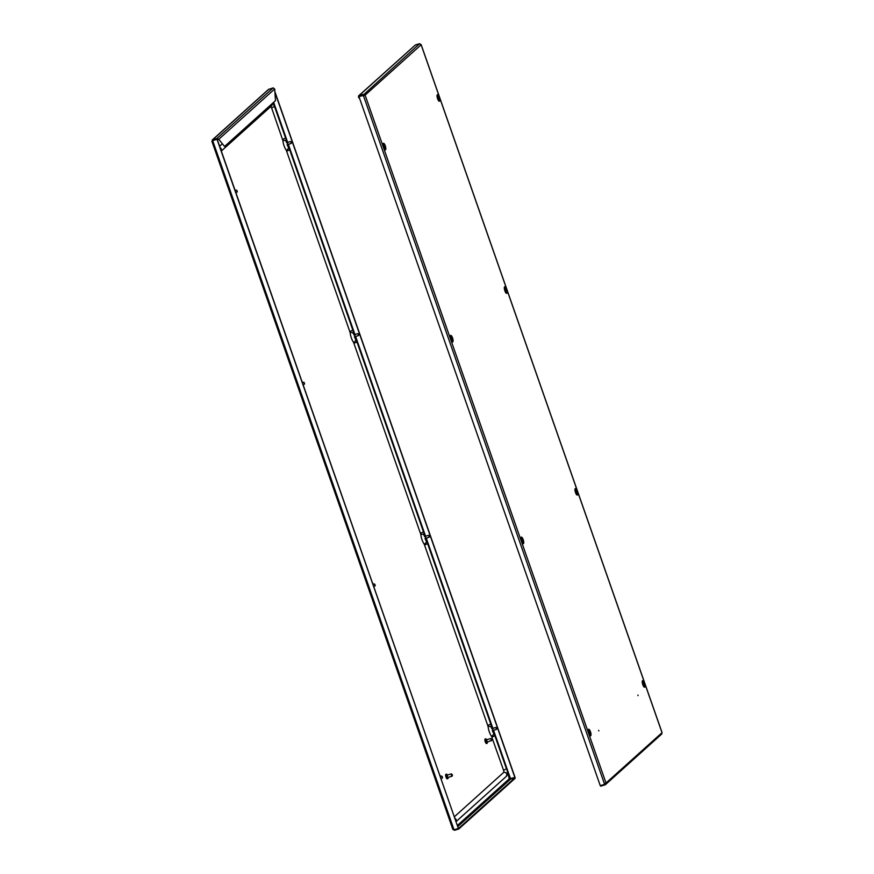 <?xml version="1.0" encoding="UTF-8"?>
<svg xmlns="http://www.w3.org/2000/svg" width="874" height="874" viewBox="0 0 874 874"><rect width="100%" height="100%" fill="white"/><g stroke="black" fill="none" stroke-linecap="round" stroke-linejoin="round"><path stroke-width="1.31" d="M661.804 733.952L605.551 784.546L606.01 783.017L604.611 784.339L363.278 95.211L358.941 96.522L365.124 95.146L363.223 94.381L358.602 95.867L415.368 44.967L359.028 95.648L358.416 97.156L359.061 96.883M363.945 95.168L365.124 95.146L606.01 783.017L661.312 733.341L662.011 732.641L421.126 44.771L419.564 43.7L415.368 44.967M364.6 95.31L359.028 95.648M419.564 43.7L363.409 94.916M604.611 784.339L600.263 785.65L358.941 96.522M419.979 44.213L421.126 44.574L662.099 732.685M662.011 732.641L661.367 734.171M600.493 785.628L600.678 786.163L605.026 784.852L605.485 783.17L604.841 784.317L600.569 785.562M359.214 96.184L358.941 96.992L359.214 96.184M359.717 98.762L358.416 97.156M521.013 537.576A6.577 2.01 73.2 0 0 521.723 538.668A2.666 0.819 -106.8 0 1 522.914 542.066M588.289 729.692A6.577 2.01 73.2 0 0 589 730.784A2.666 0.819 -106.8 0 1 590.19 734.182M383.085 143.729A6.577 2.01 73.2 0 0 383.795 144.822A2.666 0.819 -106.8 0 1 384.986 148.219M450.372 335.845A6.577 2.01 73.2 0 0 451.082 336.949A2.666 0.819 -106.8 0 1 452.262 340.336M383.926 146.799L383.784 145.816L383.926 146.799M383.741 145.707L384.418 147.63L383.741 145.707M437.972 98.183L437.83 97.2L437.972 98.183M437.787 97.09L438.464 99.013L437.787 97.09M505.248 290.31L505.117 289.316L505.248 290.31M505.063 289.207L505.74 291.129L505.063 289.207M451.202 338.926L451.071 337.932L451.202 338.926M451.017 337.823L451.694 339.746L451.017 337.823M575.9 492.029L575.758 491.046L575.9 492.029M575.715 490.937L576.381 492.86L575.715 490.937M521.854 540.645L521.712 539.662L521.854 540.645M521.669 539.553L522.335 541.465L521.669 539.553M643.177 684.145L643.035 683.162L643.177 684.145M642.991 683.053L643.668 684.976L642.991 683.053M589.131 732.762L588.989 731.778L589.131 732.762M588.945 731.669L589.611 733.592L588.945 731.669M236.854 190.368L237.313 191.679L236.854 190.368M236.767 190.324L237.193 191.941M236.483 190.128L235.15 190.532M492.324 730.74L492.838 731.145L493.034 730.446M425.048 538.624L425.562 539.029L425.758 538.318M354.407 336.894L354.91 337.298L355.106 336.599M287.131 144.778L287.633 145.182L287.83 144.483M211.901 141.315L452.874 829.426L454.021 829.787L212.688 140.659L211.989 141.359L212.633 139.829L212.819 140.364L217.014 139.097L216.828 138.562L212.196 140.048L268.449 89.454L273.169 87.881L274.698 88.984L275.496 100.641L224.563 146.461L218.762 139.294L216.828 138.562L273.169 87.881M212.819 140.364L212.513 141.206L212.819 140.364M509.509 778.843L510.055 778.832M508.876 778.854L510.722 778.789M457.867 826.509L510.591 779.084L509.4 778.69L515.059 777.478L274.873 91.606M507.302 772.714L509.4 778.69L510.58 778.92L493.548 730.293M274.917 92.273L514.917 777.609M212.688 140.659L217.178 139.217L212.688 140.659M454.021 829.787L458.369 828.476L217.036 139.348M458.369 828.476L217.178 139.217M452.874 829.229L454.436 830.3L454.251 829.765L458.588 828.454L458.784 828.989L454.436 830.3M453.398 829.065L454.316 829.699M510.591 779.084L514.928 777.773L515.125 778.308L458.784 828.989M514.928 777.773L458.588 828.454M218.238 139.458L217.014 139.097M274.698 88.984L218.762 139.294L224.563 146.461M287.24 142.517L286.486 142.517M354.516 334.633L353.762 334.633M425.157 536.352L424.414 536.363M492.444 728.479L491.691 728.479M446.538 778.199L445.642 775.249M448.078 777.412A2.36 0.721 -106.8 0 1 447.816 778.668A2.36 0.721 -106.8 0 1 446.548 776.942A2.36 0.721 -106.8 0 1 446.45 774.146A2.36 0.721 -106.8 0 1 447.368 775.052M447.816 778.668L447.291 778.832A2.36 0.721 -106.8 0 1 446.024 777.095A2.36 0.721 -106.8 0 1 445.926 774.309L446.45 774.146M447.794 777.281L446.887 776.636L447.204 775.314M452.208 775.675L451.399 775.304L451.771 774.222M452.066 776.21L448.056 777.423L447.39 776.516L447.346 775.063L451.355 773.851M452.284 774.735L452.382 775.642L452.284 774.735M485.78 742.9L484.884 739.95M491.45 740.376L487.299 742.124A2.36 0.721 -106.8 0 1 487.058 743.381A2.36 0.721 -106.8 0 1 485.791 741.644A2.36 0.721 -106.8 0 1 485.693 738.847A2.36 0.721 -106.8 0 1 486.61 739.754M487.058 743.381L486.534 743.534A2.36 0.721 -106.8 0 1 485.267 741.797A2.36 0.721 -106.8 0 1 485.168 739.011L485.693 738.847M487.037 741.993L486.119 741.338L486.447 740.016M491.308 740.912L491.013 738.923M487.299 742.124L486.589 739.765L490.587 738.552M491.527 739.437L491.625 740.344L491.527 739.437M270.798 106.541A1.879 0.568 -106.8 0 1 271.585 107.863L282.892 140.561A7.604 2.316 73.2 0 0 286.279 150.23L350.168 332.677A7.604 2.316 73.2 0 0 353.555 342.346L420.809 534.407A7.604 2.316 73.2 0 0 424.196 544.076L488.096 726.523A7.604 2.316 73.2 0 0 491.483 736.192L503.544 770.234A1.879 0.568 -106.8 0 1 503.686 772.408L454.436 816.72M219.625 146.22L221.996 144.09M428.828 535.598L429.287 536.909L428.828 535.598M428.73 535.554L429.156 537.16M374.782 584.214L375.23 585.525L374.782 584.214M374.684 584.171L375.11 585.777M496.104 727.725L496.563 729.025L496.104 727.725M496.017 727.671L496.432 729.287M495.733 727.485L491.734 728.687M442.058 776.331L442.517 777.641L442.058 776.331M441.971 776.287L442.386 777.904M290.9 141.763L291.359 143.063L290.9 141.763M290.813 141.708L291.239 143.325M358.176 333.879L358.635 335.179L358.176 333.879M358.089 333.824L358.515 335.441M357.816 333.639L353.806 334.84M304.13 382.495L304.589 383.795L304.13 382.495M304.043 382.441L304.469 384.057M589.688 733.701A2.567 0.787 -106.8 0 1 589.655 734.979M589.469 732.194A2.567 0.787 -106.8 0 1 589.742 735.089M588.77 733.297A3.43 1.049 -106.8 0 1 588.497 729.32A3.43 1.049 -106.8 0 1 590.463 731.756A3.43 1.049 -106.8 0 1 590.737 735.733A3.43 1.049 -106.8 0 1 588.77 733.297M522.401 541.574A2.567 0.787 -106.8 0 1 522.379 542.863M522.193 540.066A2.567 0.787 -106.8 0 1 522.455 542.962M521.483 541.17A3.43 1.049 -106.8 0 1 521.21 537.204A3.43 1.049 -106.8 0 1 523.187 539.64A3.43 1.049 -106.8 0 1 523.46 543.617A3.43 1.049 -106.8 0 1 521.483 541.17M643.067 682.9A2.567 0.787 73.2 0 0 642.335 681.84M643.788 686.472A2.567 0.787 73.2 0 0 643.515 683.577A2.567 0.787 73.2 0 0 642.346 681.709M642.816 684.681A3.43 1.049 73.2 0 0 644.783 687.117A3.43 1.049 73.2 0 0 644.52 683.151A3.43 1.049 73.2 0 0 642.543 680.704A3.43 1.049 73.2 0 0 642.816 684.681M575.791 490.784A2.567 0.787 73.2 0 0 575.059 489.724M576.501 494.356A2.567 0.787 73.2 0 0 576.239 491.461A2.567 0.787 73.2 0 0 575.07 489.593M575.529 492.554A3.43 1.049 73.2 0 0 577.506 495.001A3.43 1.049 73.2 0 0 577.233 491.024A3.43 1.049 73.2 0 0 575.256 488.588A3.43 1.049 73.2 0 0 575.529 492.554M451.76 339.855A2.567 0.787 -106.8 0 1 451.738 341.144M451.541 338.347A2.567 0.787 -106.8 0 1 451.814 341.242M450.842 339.451A3.43 1.049 -106.8 0 1 450.569 335.474A3.43 1.049 -106.8 0 1 452.546 337.921A3.43 1.049 -106.8 0 1 452.819 341.887A3.43 1.049 -106.8 0 1 450.842 339.451M505.15 289.054A2.567 0.787 73.2 0 0 504.418 287.994M505.86 292.626A2.567 0.787 73.2 0 0 505.587 289.731A2.567 0.787 73.2 0 0 504.429 287.874M504.888 290.834A3.43 1.049 73.2 0 0 506.865 293.271A3.43 1.049 73.2 0 0 506.592 289.305A3.43 1.049 73.2 0 0 504.615 286.858A3.43 1.049 73.2 0 0 504.888 290.834M437.874 96.938A2.567 0.787 73.2 0 0 437.131 95.878M438.584 100.51A2.567 0.787 73.2 0 0 438.311 97.615A2.567 0.787 73.2 0 0 437.153 95.747M437.612 98.718A3.43 1.049 73.2 0 0 439.589 101.155A3.43 1.049 73.2 0 0 439.316 97.178A3.43 1.049 73.2 0 0 437.339 94.742A3.43 1.049 73.2 0 0 437.612 98.718M384.484 147.739A2.567 0.787 -106.8 0 1 384.451 149.017M384.265 146.231A2.567 0.787 -106.8 0 1 384.538 149.126M383.566 147.335A3.43 1.049 -106.8 0 1 383.293 143.358A3.43 1.049 -106.8 0 1 385.27 145.794A3.43 1.049 -106.8 0 1 385.543 149.771A3.43 1.049 -106.8 0 1 383.566 147.335M421.126 44.771L365.124 95.146M605.398 783.814L604.841 784.317M438.497 100.412A2.567 0.787 73.2 0 0 438.529 99.123M505.784 292.528A2.567 0.787 73.2 0 0 505.806 291.239M576.425 494.247A2.567 0.787 73.2 0 0 576.447 492.969M643.701 686.374A2.567 0.787 73.2 0 0 643.734 685.085M383.085 144.778A2.261 0.688 -106.8 0 1 383.533 145.324M384.363 148.077A2.261 0.688 -106.8 0 1 384.298 148.788M437.131 96.162A2.261 0.688 -106.8 0 1 437.579 96.708M438.409 99.461A2.261 0.688 -106.8 0 1 438.344 100.171M504.407 288.278A2.261 0.688 -106.8 0 1 504.866 288.835M505.696 291.588A2.261 0.688 -106.8 0 1 505.62 292.298M450.361 336.894A2.261 0.688 -106.8 0 1 450.82 337.451L450.361 336.84M451.65 340.204A2.261 0.688 -106.8 0 1 451.574 340.904M575.048 490.008A2.261 0.688 -106.8 0 1 575.507 490.554M576.337 493.307A2.261 0.688 -106.8 0 1 576.261 494.018M521.002 538.624A2.261 0.688 -106.8 0 1 521.461 539.171M522.291 541.924A2.261 0.688 -106.8 0 1 522.215 542.634M642.335 682.124A2.261 0.688 -106.8 0 1 642.783 682.67M643.614 685.424A2.261 0.688 -106.8 0 1 643.537 686.134M588.289 730.74A2.261 0.688 -106.8 0 1 588.737 731.287M589.568 734.04A2.261 0.688 -106.8 0 1 589.491 734.75M492.619 728.424A2.152 0.655 73.2 0 0 491.57 727.681M425.343 536.297A2.152 0.655 73.2 0 0 424.283 535.565M354.702 334.578A2.152 0.655 73.2 0 0 353.642 333.835M287.415 142.462A2.152 0.655 73.2 0 0 286.366 141.719M212.633 139.829L268.974 89.148M509.4 778.69L457.473 825.395M492.87 728.348L426.272 538.166M425.583 536.232L355.62 336.446M354.942 334.502L288.344 144.319M287.666 142.386L273.638 102.324M287.448 145.554A2.152 0.655 73.2 0 0 288.016 144.428M354.724 337.67A2.152 0.655 73.2 0 0 355.292 336.545M425.365 539.4A2.152 0.655 73.2 0 0 425.933 538.275M492.652 731.516A2.152 0.655 73.2 0 0 493.209 730.391M503.686 772.408A2.469 2.327 48 0 1 506.144 776.549L456.13 821.538M454.972 818.25A2.469 2.327 48 0 1 456.042 821.32M354.025 343.296L356.963 341.931L506.483 768.869C507.761 770.606 507.652 773.162 506.144 776.549M420.558 533.26L423.497 531.895M420.809 534.407A2.469 1.333 -4.9 0 1 424.272 535.358M424.196 544.076A2.469 1.824 -37.4 0 0 426.053 540.602M424.677 545.015L427.615 543.65M487.834 725.387L490.773 724.022M488.096 726.523A2.469 1.333 -4.9 0 1 491.549 727.485M491.483 736.192A2.469 1.824 -37.4 0 0 493.34 732.718M491.953 737.143L494.892 735.777M503.544 770.234L506.483 768.869M221.242 150.82A2.469 2.327 -132 0 0 220.172 147.75M221.319 151.049L271.344 106.049A2.469 2.327 -132 0 0 272.011 103.777M271.585 107.863L274.523 106.497L356.963 341.931M282.63 139.425L285.569 138.059M282.892 140.561A2.469 1.333 -4.9 0 1 286.344 141.512M286.279 150.23A2.469 1.824 -37.4 0 0 288.136 146.756M286.748 151.18L289.687 149.815M349.917 331.541L352.856 330.175M350.168 332.677A2.469 1.333 -4.9 0 1 353.62 333.639M353.555 342.346A2.469 1.824 -37.4 0 0 355.412 338.883M588.093 730.303L589.568 735.22M520.806 538.187L522.291 543.104M643.625 686.603L642.139 681.687M576.337 494.487L574.852 489.571M450.165 336.457L451.65 341.373M505.696 292.768L504.211 287.841M438.42 100.641L436.934 95.725M382.888 144.341L384.374 149.257M638.086 695.649L637.911 695.059M598.854 730.948L598.668 730.358M384.32 148.831L384.374 148.056M383.566 145.346L383.085 144.723M384.079 148.46C384.953 147.018 384.593 145.925 382.998 145.16M438.366 100.215L438.431 99.439M437.612 96.73L437.131 96.107M438.125 99.844C438.999 98.401 438.639 97.309 437.044 96.544M505.653 292.342L505.707 291.555M504.888 288.846L504.407 288.223M505.412 291.96C506.275 290.529 505.915 289.425 504.32 288.66M451.607 340.947L451.661 340.172M451.366 340.576C452.229 339.145 451.869 338.041 450.274 337.277M576.294 494.061L576.348 493.286M575.529 490.576L575.048 489.953M576.053 493.69C576.916 492.248 576.556 491.155 574.961 490.39M522.248 542.678L522.302 541.902M521.483 539.182L521.002 538.57M522.007 542.306C522.87 540.864 522.51 539.761 520.915 539.007M643.57 686.177L643.625 685.402M642.805 682.692L642.335 682.07M643.33 685.806C644.204 684.364 643.832 683.271 642.237 682.507M589.524 734.794L589.579 734.018M588.759 731.309L588.278 730.686M589.284 734.422C590.158 732.98 589.786 731.888 588.191 731.123M235.827 192.477L237.083 192.094M490.554 726.829C492.062 727.102 492.86 727.834 492.925 729.036M423.278 534.713C424.786 534.986 425.572 535.718 425.649 536.92M352.637 332.994C354.145 333.256 354.931 333.988 355.008 335.19M285.35 140.867C286.869 141.14 287.655 141.872 287.732 143.074M287.863 146.351L288.07 144.407M355.139 338.467L355.347 336.523M425.78 540.198L425.988 538.253M493.067 732.314L493.264 730.369M235.893 192.455L236.046 193.088M303.169 384.582L303.322 385.205M373.821 586.301L373.963 586.935M441.097 778.417L441.25 779.051M440.474 776.462L439.775 774.856M373.198 584.345L372.499 582.729M302.557 382.615L301.847 381.009M235.281 190.499L234.571 188.882M272.743 103.121L274.523 106.497M425.015 538.548L429.047 537.324M424.447 536.57L428.457 535.358M373.755 586.323L375.001 585.941M373.078 584.378L374.411 583.974M492.302 730.664L496.334 729.451M441.031 778.439L442.288 778.068M440.354 776.494L441.687 776.101M287.098 144.702L291.129 143.489M286.53 142.724L290.539 141.522M354.374 336.818L358.406 335.605M303.114 384.593L304.36 384.221M302.426 382.659L303.77 382.255"/></g></svg>
